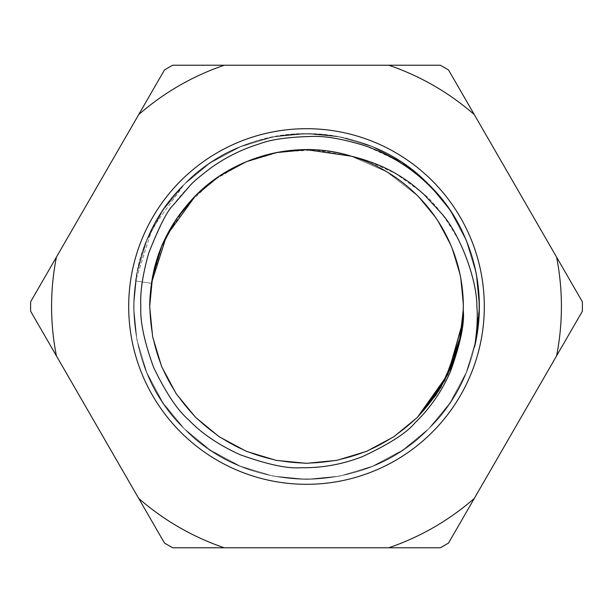 <?xml version="1.0" encoding="UTF-8"?>
<svg xmlns="http://www.w3.org/2000/svg" width="613" height="613" viewBox="0 0 613 613"><rect width="100%" height="100%" fill="white"/><g stroke="black" fill="none" stroke-linecap="round" stroke-linejoin="round"><path stroke-width="0.46" stroke-dasharray="3.06 2.3" d="M417.392 417.392L436.732 393.875L451.39 366.513L460.371 336.805L463.328 306.5L460.371 336.805L451.39 366.513L436.732 393.875L417.392 417.392L393.875 436.732L366.513 451.39L336.805 460.371L306.5 463.328L276.195 460.371L246.487 451.39L219.125 436.732L195.608 417.392L219.125 436.732L246.487 451.39L276.195 460.371L306.5 463.328L336.805 460.371L366.513 451.39L393.875 436.732L417.392 417.392L436.732 393.875L451.39 366.513L460.371 336.805L463.328 306.5L463.275 310.569C464.639 323.61 460.34 343.985 450.379 371.708C441.812 391.309 430.035 408.335 415.047 422.778C406.848 432.77 389.324 444.042 362.482 456.593C342.491 464.37 322.001 468.071 301.006 467.704C287.865 468.868 267.559 464.539 240.104 454.7C218.443 444.846 201.24 433.161 188.49 419.637C177.793 410.641 166.2 393.316 153.725 367.677C144.285 341.816 139.994 321.427 140.852 306.5C139.994 292.516 142.599 274.77 148.668 253.269C161.518 222.557 169.602 206.619 172.92 205.462C195.179 175.579 224.074 155.035 259.59 143.825C274.256 138.913 291.926 136.446 312.599 136.415C326.039 136.002 343.648 139.159 365.432 145.886C394.036 158.392 409.775 166.828 412.656 171.188C427.069 182.153 439.49 195.095 449.919 210.014C419.782 163.525 362.475 132.96 306.5 133.649C259.084 134.408 218.343 151.281 184.275 184.275C117.29 247.836 117.29 365.164 184.275 428.725C247.836 495.71 365.164 495.71 428.725 428.725C495.71 365.164 495.71 247.836 428.725 184.275C365.164 117.29 247.836 117.29 184.275 184.275C117.29 247.836 117.29 365.164 184.275 428.725C247.836 495.71 365.164 495.71 428.725 428.725C495.71 365.164 495.71 247.836 428.725 184.275C394.657 151.281 353.916 134.408 306.5 133.649C259.084 134.408 218.343 151.281 184.275 184.275C151.281 218.343 134.408 259.084 133.649 306.5C134.408 353.916 151.281 394.657 184.275 428.725C218.343 461.719 259.084 478.592 306.5 479.351C353.916 478.592 394.657 461.719 428.725 428.725C461.719 394.657 478.592 353.916 479.351 306.5C478.592 259.084 461.719 218.343 428.725 184.275C394.657 151.281 353.916 134.408 306.5 133.649C259.084 134.408 218.343 151.281 184.275 184.275C151.281 218.343 134.408 259.084 133.649 306.5C134.408 353.916 151.281 394.657 184.275 428.725C218.343 461.719 259.084 478.592 306.5 479.351C353.916 478.592 394.657 461.719 428.725 428.725C461.719 394.657 478.592 353.916 479.351 306.5C478.592 259.084 461.719 218.343 428.725 184.275C394.657 151.281 353.916 134.408 306.5 133.649C259.084 134.408 218.343 151.281 184.275 184.275C151.281 218.343 134.408 259.084 133.649 306.5C134.408 353.916 151.281 394.657 184.275 428.725C218.343 461.719 259.084 478.592 306.5 479.351C353.916 478.592 394.657 461.719 428.725 428.725C461.719 394.657 478.592 353.916 479.351 306.5C478.592 259.084 461.719 218.343 428.725 184.275C394.657 151.281 353.916 134.408 306.5 133.649C259.084 134.408 218.343 151.281 184.275 184.275C151.281 218.343 134.408 259.084 133.649 306.5C134.408 353.916 151.281 394.657 184.275 428.725C247.836 495.71 365.164 495.71 428.725 428.725C495.71 365.164 495.71 247.836 428.725 184.275C365.164 117.29 247.836 117.29 184.275 184.275C117.29 247.836 117.29 365.164 184.275 428.725C247.836 495.71 365.164 495.71 428.725 428.725C495.71 365.164 495.71 247.836 428.725 184.275C365.164 117.29 247.836 117.29 184.275 184.275C117.29 247.836 117.29 365.164 184.275 428.725C247.836 495.71 365.164 495.71 428.725 428.725C495.71 365.164 495.71 247.836 428.725 184.275C394.657 151.281 353.916 134.408 306.5 133.649C223.53 132.331 146.407 197.685 135.55 280.938L151.396 283.306L135.55 280.938L151.396 283.306L135.55 280.938L152.3 228.396L184.275 184.275L210.198 162.966L240.35 146.806L273.099 136.906L306.5 133.649L339.901 136.906L372.65 146.806L402.802 162.966L428.725 184.275L450.034 210.198L466.194 240.35L476.094 273.099L479.351 306.5L476.094 339.901L466.194 372.65L450.034 402.802L428.725 428.725L402.802 450.034L372.65 466.194L339.901 476.094L306.5 479.351L273.099 476.094L240.35 466.194L210.198 450.034L184.275 428.725L162.966 402.802L146.806 372.65L136.906 339.901L133.649 306.5L136.906 273.099L146.806 240.35L162.966 210.198L184.275 184.275L210.198 162.966L240.35 146.806L273.099 136.906L306.5 133.649L339.901 136.906L372.65 146.806L402.802 162.966L428.725 184.275L450.034 210.198L466.194 240.35L476.094 273.099L479.351 306.5L476.094 339.901L466.194 372.65L450.034 402.802L428.725 428.725L402.802 450.034L372.65 466.194L339.901 476.094L306.5 479.351L273.099 476.094L240.35 466.194L210.198 450.034L184.275 428.725L162.966 402.802L146.806 372.65L136.906 339.901L133.649 306.5L136.906 273.099L146.806 240.35L162.966 210.198L184.275 184.275L210.198 162.966L240.35 146.806L273.099 136.906L306.5 133.649L339.901 136.906L372.65 146.806L402.802 162.966L428.725 184.275L450.034 210.198L466.194 240.35L476.094 273.099L479.351 306.5L476.094 339.901L466.194 372.65L450.034 402.802L428.725 428.725L402.802 450.034L372.65 466.194L339.901 476.094L306.5 479.351L273.099 476.094L240.35 466.194L210.198 450.034L184.275 428.725L162.966 402.802L146.806 372.65L136.906 339.901L133.649 306.5L136.906 273.099L146.806 240.35L162.966 210.198L184.275 184.275L210.198 162.966L240.35 146.806L273.099 136.906L306.5 133.649L339.901 136.906L372.65 146.806L402.802 162.966L428.725 184.275L450.034 210.198L466.194 240.35L476.094 273.099L479.351 306.5L476.094 339.901L466.194 372.65L450.034 402.802L428.725 428.725L402.802 450.034L372.65 466.194L339.901 476.094L306.5 479.351L273.099 476.094L240.35 466.194L210.198 450.034L184.275 428.725L162.966 402.802L146.806 372.65L136.906 339.901L133.649 306.5L136.906 273.099L146.806 240.35L162.966 210.198L184.275 184.275L210.198 162.966L240.35 146.806L273.099 136.906L306.5 133.649L339.901 136.906L372.65 146.806L402.802 162.966L428.725 184.275L450.034 210.198L466.194 240.35L476.094 273.099L479.351 306.5L476.094 339.901L466.194 372.65L450.034 402.802L428.725 428.725L402.802 450.034L372.65 466.194L339.901 476.094L306.5 479.351L273.099 476.094L240.35 466.194L210.198 450.034L184.275 428.725L162.966 402.802L146.806 372.65L136.906 339.901L133.649 306.5L136.906 273.099L146.806 240.35L162.966 210.198L184.275 184.275L210.198 162.966L240.35 146.806L273.099 136.906L306.5 133.649L339.901 136.906L372.65 146.806L402.802 162.966L428.725 184.275L450.034 210.198L466.194 240.35L476.094 273.099L479.351 306.5L476.094 339.901L466.194 372.65L450.034 402.802L428.725 428.725L402.802 450.034L372.65 466.194L339.901 476.094L306.5 479.351L273.099 476.094L240.35 466.194L210.198 450.034L184.275 428.725L162.966 402.802L146.806 372.65L136.906 339.901L133.649 306.5L136.906 273.099L146.806 240.35L162.966 210.198L184.275 184.275L210.198 162.966L240.35 146.806L273.099 136.906L306.5 133.649L339.901 136.906L372.65 146.806L402.802 162.966L428.725 184.275L450.034 210.198L466.194 240.35L476.094 273.099L479.351 306.5L476.094 339.901L466.194 372.65L450.034 402.802L428.725 428.725L402.802 450.034L372.65 466.194L339.901 476.094L306.5 479.351L273.099 476.094L240.35 466.194L210.198 450.034L184.275 428.725L162.966 402.802L146.806 372.65L136.906 339.901L133.649 306.5L136.906 273.099L146.806 240.35L162.966 210.198L184.275 184.275L210.198 162.966L240.35 146.806L273.099 136.906L306.5 133.649L339.901 136.906L372.65 146.806L402.802 162.966L428.725 184.275L450.034 210.198L466.194 240.35L476.094 273.099L479.351 306.5L476.094 339.901L466.194 372.65L450.034 402.802L428.725 428.725L402.802 450.034L372.65 466.194L339.901 476.094L306.5 479.351L273.099 476.094L240.35 466.194L210.198 450.034L184.275 428.725L162.966 402.802L146.806 372.65L136.906 339.901L133.649 306.5L136.906 273.099L146.806 240.35L162.966 210.198L184.275 184.275L210.198 162.966L240.35 146.806L273.099 136.906L306.5 133.649L339.901 136.906L372.65 146.806L402.802 162.966L428.725 184.275L450.034 210.198L466.194 240.35L476.094 273.099L479.351 306.5L474.546 346.981A172.835 172.835 97.4 0 0 476.033 340.223A172.851 172.851 0 0 0 479.312 310.17L479.351 306.5A172.851 172.851 0 0 0 449.919 210.014C419.782 163.525 362.475 132.96 306.5 133.649C259.084 134.408 218.343 151.281 184.275 184.275C117.29 247.836 117.29 365.164 184.275 428.725C247.836 495.71 365.164 495.71 428.725 428.725C495.71 365.164 495.71 247.836 428.725 184.275C365.164 117.29 247.836 117.29 184.275 184.275C117.29 247.836 117.29 365.164 184.275 428.725C247.836 495.71 365.164 495.71 428.725 428.725C495.71 365.164 495.71 247.836 428.725 184.275C394.657 151.281 353.916 134.408 306.5 133.649C259.084 134.408 218.343 151.281 184.275 184.275C151.281 218.343 134.408 259.084 133.649 306.5C134.408 353.916 151.281 394.657 184.275 428.725C218.343 461.719 259.084 478.592 306.5 479.351C353.916 478.592 394.657 461.719 428.725 428.725C461.719 394.657 478.592 353.916 479.351 306.5C478.592 259.084 461.719 218.343 428.725 184.275C394.657 151.281 353.916 134.408 306.5 133.649C259.084 134.408 218.343 151.281 184.275 184.275C151.281 218.343 134.408 259.084 133.649 306.5C134.408 353.916 151.281 394.657 184.275 428.725C218.343 461.719 259.084 478.592 306.5 479.351C353.916 478.592 394.657 461.719 428.725 428.725C461.719 394.657 478.592 353.916 479.351 306.5C478.592 259.084 461.719 218.343 428.725 184.275C394.657 151.281 353.916 134.408 306.5 133.649C259.084 134.408 218.343 151.281 184.275 184.275C151.281 218.343 134.408 259.084 133.649 306.5C134.408 353.916 151.281 394.657 184.275 428.725C218.343 461.719 259.084 478.592 306.5 479.351C353.916 478.592 394.657 461.719 428.725 428.725C461.719 394.657 478.592 353.916 479.351 306.5C478.592 259.084 461.719 218.343 428.725 184.275C394.657 151.281 353.916 134.408 306.5 133.649C259.084 134.408 218.343 151.281 184.275 184.275C151.281 218.343 134.408 259.084 133.649 306.5C134.408 353.916 151.281 394.657 184.275 428.725C247.836 495.71 365.164 495.71 428.725 428.725C495.71 365.164 495.71 247.836 428.725 184.275C365.164 117.29 247.836 117.29 184.275 184.275C117.29 247.836 117.29 365.164 184.275 428.725C247.836 495.71 365.164 495.71 428.725 428.725C495.71 365.164 495.71 247.836 428.725 184.275C365.164 117.29 247.836 117.29 184.275 184.275C117.29 247.836 117.29 365.164 184.275 428.725C247.836 495.71 365.164 495.71 428.725 428.725C495.71 365.164 495.71 247.836 428.725 184.275C394.657 151.281 353.916 134.408 306.5 133.649C223.53 132.331 146.407 197.685 135.55 280.938L152.3 228.396L184.275 184.275L210.198 162.966L240.35 146.806L273.099 136.906L306.5 133.649L339.901 136.906L372.65 146.806L402.802 162.966L428.725 184.275L450.034 210.198L466.194 240.35L476.094 273.099L479.351 306.5L476.094 339.901L466.194 372.65L450.034 402.802L428.725 428.725L402.802 450.034L372.65 466.194L339.901 476.094L306.5 479.351L273.099 476.094L240.35 466.194L210.198 450.034L184.275 428.725L162.966 402.802L146.806 372.65L136.906 339.901L133.649 306.5L136.906 273.099L146.806 240.35L162.966 210.198L184.275 184.275L210.198 162.966L240.35 146.806L273.099 136.906L306.5 133.649L339.901 136.906L372.65 146.806L402.802 162.966L428.725 184.275L450.034 210.198L466.194 240.35L476.094 273.099L479.351 306.5L476.094 339.901L466.194 372.65L450.034 402.802L428.725 428.725L402.802 450.034L372.65 466.194L339.901 476.094L306.5 479.351L273.099 476.094L240.35 466.194L210.198 450.034L184.275 428.725L162.966 402.802L146.806 372.65L136.906 339.901L133.649 306.5L136.906 273.099L146.806 240.35L162.966 210.198L184.275 184.275L210.198 162.966L240.35 146.806L273.099 136.906L306.5 133.649L339.901 136.906L372.65 146.806L402.802 162.966L428.725 184.275L450.034 210.198L466.194 240.35L476.094 273.099L479.351 306.5L476.094 339.901L466.194 372.65L450.034 402.802L428.725 428.725L402.802 450.034L372.65 466.194L339.901 476.094L306.5 479.351L273.099 476.094L240.35 466.194L210.198 450.034L184.275 428.725L162.966 402.802L146.806 372.65L136.906 339.901L133.649 306.5L136.906 273.099L146.806 240.35L162.966 210.198L184.275 184.275L210.198 162.966L240.35 146.806L273.099 136.906L306.5 133.649L339.901 136.906L372.65 146.806L402.802 162.966L428.725 184.275L450.034 210.198L466.194 240.35L476.094 273.099L479.351 306.5L476.094 339.901L466.194 372.65L450.034 402.802L428.725 428.725L402.802 450.034L372.65 466.194L339.901 476.094L306.5 479.351L273.099 476.094L240.35 466.194L210.198 450.034L184.275 428.725L162.966 402.802L146.806 372.65L136.906 339.901L133.649 306.5L136.906 273.099L146.806 240.35L162.966 210.198L184.275 184.275L210.198 162.966L240.35 146.806L273.099 136.906L306.5 133.649L339.901 136.906L372.65 146.806L402.802 162.966L428.725 184.275L450.034 210.198L466.194 240.35L476.094 273.099L479.351 306.5L476.094 339.901L466.194 372.65L450.034 402.802L428.725 428.725L402.802 450.034L372.65 466.194L339.901 476.094L306.5 479.351L273.099 476.094L240.35 466.194L210.198 450.034L184.275 428.725L162.966 402.802L146.806 372.65L136.906 339.901L133.649 306.5L136.906 273.099L146.806 240.35L162.966 210.198L184.275 184.275L210.198 162.966L240.35 146.806L273.099 136.906L306.5 133.649L339.901 136.906L372.65 146.806L402.802 162.966L428.725 184.275L450.034 210.198L466.194 240.35L476.094 273.099L479.351 306.5L476.094 339.901L466.194 372.65L450.034 402.802L428.725 428.725L402.802 450.034L372.65 466.194L339.901 476.094L306.5 479.351L273.099 476.094L240.35 466.194L210.198 450.034L184.275 428.725L162.966 402.802L146.806 372.65L136.906 339.901L133.649 306.5L136.906 273.099L146.806 240.35L162.966 210.198L184.275 184.275L210.198 162.966L240.35 146.806L273.099 136.906L306.5 133.649L339.901 136.906L372.65 146.806L402.802 162.966L428.725 184.275L450.034 210.198L466.194 240.35L476.094 273.099L479.351 306.5L476.094 339.901L466.194 372.65L450.034 402.802L428.725 428.725L402.802 450.034L372.65 466.194L339.901 476.094L306.5 479.351L273.099 476.094L240.35 466.194L210.198 450.034L184.275 428.725L162.966 402.802L146.806 372.65L136.906 339.901L133.649 306.5L136.906 273.099L146.806 240.35L162.966 210.198L184.275 184.275L210.198 162.966L240.35 146.806L273.099 136.906L306.5 133.649L339.901 136.906L372.65 146.806L402.802 162.966L428.725 184.275L450.034 210.198L466.194 240.35L476.094 273.099L479.351 306.5L476.094 339.901L466.194 372.65L450.034 402.802L428.725 428.725L402.802 450.034L372.65 466.194L339.901 476.094L306.5 479.351L273.099 476.094L240.35 466.194L210.198 450.034L184.275 428.725L162.966 402.802L146.806 372.65L136.906 339.901L133.649 306.5L136.906 273.099L146.806 240.35L162.966 210.198L184.275 184.275L210.198 162.966L240.35 146.806L273.099 136.906L306.5 133.649L339.901 136.906L372.65 146.806L402.802 162.966L428.725 184.275L450.034 210.198L466.194 240.35L476.094 273.099L479.351 306.5L474.546 346.981C477.014 331.602 477.803 318.109 476.891 306.5C477.259 290.83 471.658 269.62 460.087 242.878C446.026 217.592 433.039 200.589 421.123 191.877L395.423 173.41L366.942 160.575L351.211 156.185A156.828 156.828 0 0 1 463.275 310.569A156.936 156.867 22.5 0 0 463.328 306.5C462.639 263.475 447.329 226.511 417.392 195.608C386.489 165.671 349.525 150.361 306.5 149.672C231.224 148.476 161.25 207.776 151.396 283.306C161.25 207.776 231.224 148.476 306.5 149.672C349.525 150.361 386.489 165.671 417.392 195.608C447.329 226.511 462.639 263.475 463.328 306.5C462.639 263.475 447.329 226.511 417.392 195.608C386.489 165.671 349.525 150.361 306.5 149.672C263.475 150.361 226.511 165.671 195.608 195.608C165.671 226.511 150.361 263.475 149.672 306.5C150.361 349.525 165.671 386.489 195.608 417.392C226.511 447.329 263.475 462.639 306.5 463.328C349.525 462.639 386.489 447.329 417.392 417.392C447.329 386.489 462.639 349.525 463.328 306.5C462.639 263.475 447.329 226.511 417.392 195.608C386.489 165.671 349.525 150.361 306.5 149.672C263.475 150.361 226.511 165.671 195.608 195.608C165.671 226.511 150.361 263.475 149.672 306.5C150.361 349.525 165.671 386.489 195.608 417.392C226.511 447.329 263.475 462.639 306.5 463.328C349.525 462.639 386.489 447.329 417.392 417.392C447.329 386.489 462.639 349.525 463.328 306.5C462.639 263.475 447.329 226.511 417.392 195.608C386.489 165.671 349.525 150.361 306.5 149.672C263.475 150.361 226.511 165.671 195.608 195.608C165.671 226.511 150.361 263.475 149.672 306.5C150.361 349.525 165.671 386.489 195.608 417.392C226.511 447.329 263.475 462.639 306.5 463.328C349.525 462.639 386.489 447.329 417.392 417.392C447.329 386.489 462.639 349.525 463.328 306.5C462.639 263.475 447.329 226.511 417.392 195.608C386.489 165.671 349.525 150.361 306.5 149.672C263.475 150.361 226.511 165.671 195.608 195.608C165.671 226.511 150.361 263.475 149.672 306.5C150.361 349.525 165.671 386.489 195.608 417.392C226.511 447.329 263.475 462.639 306.5 463.328C349.525 462.639 386.489 447.329 417.392 417.392C447.329 386.489 462.639 349.525 463.328 306.5C462.639 263.475 447.329 226.511 417.392 195.608C386.489 165.671 349.525 150.361 306.5 149.672C263.475 150.361 226.511 165.671 195.608 195.608C165.671 226.511 150.361 263.475 149.672 306.5C150.361 349.525 165.671 386.489 195.608 417.392C226.511 447.329 263.475 462.639 306.5 463.328C349.525 462.639 386.489 447.329 417.392 417.392C447.329 386.489 462.639 349.525 463.328 306.5C462.639 263.475 447.329 226.511 417.392 195.608C386.489 165.671 349.525 150.361 306.5 149.672C263.475 150.361 226.511 165.671 195.608 195.608C165.671 226.511 150.361 263.475 149.672 306.5C150.361 349.525 165.671 386.489 195.608 417.392C226.511 447.329 263.475 462.639 306.5 463.328C349.525 462.639 386.489 447.329 417.392 417.392C447.329 386.489 462.639 349.525 463.328 306.5C462.639 263.475 447.329 226.511 417.392 195.608C386.489 165.671 349.525 150.361 306.5 149.672C263.475 150.361 226.511 165.671 195.608 195.608C165.671 226.511 150.361 263.475 149.672 306.5C150.361 349.525 165.671 386.489 195.608 417.392C226.511 447.329 263.475 462.639 306.5 463.328C349.525 462.639 386.489 447.329 417.392 417.392C447.329 386.489 462.639 349.525 463.328 306.5L460.371 276.195L451.39 246.487L436.732 219.125L417.392 195.608L387.064 171.947L351.211 156.177L387.064 171.947L417.392 195.608L436.732 219.125L451.39 246.487L460.371 276.195L463.328 306.5L460.371 276.195L451.39 246.487L436.732 219.125L417.392 195.608L387.064 171.947L351.211 156.177L387.064 171.947L417.392 195.608L436.732 219.125L451.39 246.487L460.371 276.195L463.328 306.5C462.639 263.475 447.329 226.511 417.392 195.608C386.489 165.671 349.525 150.361 306.5 149.672C263.475 150.361 226.511 165.671 195.608 195.608C165.671 226.511 150.361 263.475 149.672 306.5C150.361 349.525 165.671 386.489 195.608 417.392C226.511 447.329 263.475 462.639 306.5 463.328C349.525 462.639 386.489 447.329 417.392 417.392C447.329 386.489 462.639 349.525 463.328 306.5C462.639 263.475 447.329 226.511 417.392 195.608C386.489 165.671 349.525 150.361 306.5 149.672C263.475 150.361 226.511 165.671 195.608 195.608C165.671 226.511 150.361 263.475 149.672 306.5C150.361 349.525 165.671 386.489 195.608 417.392C226.511 447.329 263.475 462.639 306.5 463.328C349.525 462.639 386.489 447.329 417.392 417.392C447.329 386.489 462.639 349.525 463.328 306.5L460.371 276.195L451.39 246.487L436.732 219.125L417.392 195.608L387.064 171.947L351.211 156.177L387.064 171.947L417.392 195.608L436.732 219.125L451.39 246.487L460.371 276.195L463.328 306.5L460.371 276.195L451.39 246.487L436.732 219.125L417.392 195.608L387.064 171.947L351.211 156.177L387.064 171.947L417.392 195.608L436.732 219.125L451.39 246.487L460.371 276.195L463.328 306.5L460.371 276.195L451.39 246.487L436.732 219.125L417.392 195.608L387.064 171.947L351.211 156.177L387.064 171.947L417.392 195.608L436.732 219.125L451.39 246.487L460.371 276.195L463.328 306.5L460.371 276.195L451.39 246.487L436.732 219.125L417.392 195.608L387.064 171.947L351.211 156.177L387.064 171.947L417.392 195.608L436.732 219.125L451.39 246.487L460.371 276.195L463.328 306.5C462.639 263.475 447.329 226.511 417.392 195.608C386.489 165.671 349.525 150.361 306.5 149.672C263.475 150.361 226.511 165.671 195.608 195.608C165.671 226.511 150.361 263.475 149.672 306.5L152.116 278.946L166.407 236.005L186.291 205.776L212.573 180.912L244.311 162.529L279.505 152.009L315.366 149.924L351.211 156.185M463.275 310.569A156.997 156.928 -157.9 0 0 463.328 306.5C462.639 263.475 447.329 226.511 417.392 195.608C386.489 165.671 349.525 150.361 306.5 149.672C263.475 150.361 226.511 165.671 195.608 195.608C165.671 226.511 150.361 263.475 149.672 306.5C150.361 349.525 165.671 386.489 195.608 417.392C226.511 447.329 263.475 462.639 306.5 463.328C349.525 462.639 386.489 447.329 417.392 417.392C447.329 386.489 462.639 349.525 463.328 306.5C462.639 263.475 447.329 226.511 417.392 195.608C386.489 165.671 349.525 150.361 306.5 149.672C263.475 150.361 226.511 165.671 195.608 195.608C165.671 226.511 150.361 263.475 149.672 306.5C150.361 349.525 165.671 386.489 195.608 417.392C226.511 447.329 263.475 462.639 306.5 463.328C349.525 462.639 386.489 447.329 417.392 417.392C447.329 386.489 462.639 349.525 463.328 306.5C462.639 263.475 447.329 226.511 417.392 195.608C386.489 165.671 349.525 150.361 306.5 149.672C263.475 150.361 226.511 165.671 195.608 195.608C165.671 226.511 150.361 263.475 149.672 306.5C150.361 349.525 165.671 386.489 195.608 417.392C226.511 447.329 263.475 462.639 306.5 463.328C349.525 462.639 386.489 447.329 417.392 417.392C447.329 386.489 462.639 349.525 463.328 306.5C462.639 263.475 447.329 226.511 417.392 195.608C386.489 165.671 349.525 150.361 306.5 149.672C263.475 150.361 226.511 165.671 195.608 195.608C165.671 226.511 150.361 263.475 149.672 306.5C150.361 349.525 165.671 386.489 195.608 417.392C226.511 447.329 263.475 462.639 306.5 463.328C349.525 462.639 386.489 447.329 417.392 417.392C447.329 386.489 462.639 349.525 463.328 306.5C462.639 263.475 447.329 226.511 417.392 195.608C386.489 165.671 349.525 150.361 306.5 149.672C263.475 150.361 226.511 165.671 195.608 195.608C165.671 226.511 150.361 263.475 149.672 306.5C150.361 349.525 165.671 386.489 195.608 417.392C226.511 447.329 263.475 462.639 306.5 463.328C349.525 462.639 386.489 447.329 417.392 417.392C447.329 386.489 462.639 349.525 463.328 306.5C462.639 263.475 447.329 226.511 417.392 195.608C386.489 165.671 349.525 150.361 306.5 149.672C263.475 150.361 226.511 165.671 195.608 195.608C165.671 226.511 150.361 263.475 149.672 306.5C150.361 349.525 165.671 386.489 195.608 417.392C226.511 447.329 263.475 462.639 306.5 463.328C349.525 462.639 386.489 447.329 417.392 417.392C447.329 386.489 462.639 349.525 463.328 306.5C462.639 263.475 447.329 226.511 417.392 195.608C386.489 165.671 349.525 150.361 306.5 149.672C263.475 150.361 226.511 165.671 195.608 195.608C165.671 226.511 150.361 263.475 149.672 306.5C150.361 349.525 165.671 386.489 195.608 417.392C226.511 447.329 263.475 462.639 306.5 463.328C349.525 462.639 386.489 447.329 417.392 417.392C447.329 386.489 462.639 349.525 463.328 306.5C462.639 263.475 447.329 226.511 417.392 195.608C386.489 165.671 349.525 150.361 306.5 149.672C231.224 148.476 161.25 207.776 151.396 283.306M149.672 306.5C150.361 349.525 165.671 386.489 195.608 417.392C226.511 447.329 263.475 462.639 306.5 463.328C349.525 462.639 386.489 447.329 417.392 417.392C447.329 386.489 462.639 349.525 463.328 306.5M56.419 355.9L164.453 543.011A275.888 275.888 0 0 0 172.697 547.777L440.303 547.777A275.888 275.888 0 0 0 448.547 543.011L582.35 311.258A275.888 275.888 0 0 0 582.35 301.742L448.547 69.989A275.888 275.888 0 0 0 440.303 65.223L172.697 65.223A275.888 275.888 0 0 0 164.453 69.989L30.65 301.742A275.888 275.888 0 0 0 30.65 311.258L56.419 355.9A254.908 254.908 0 0 1 56.419 257.1M474.316 498.377A254.908 254.908 0 0 1 388.757 547.777M556.581 257.1A254.908 254.908 0 0 1 556.581 355.9M388.757 65.223A254.908 254.908 0 0 1 474.316 114.623M138.684 114.623A254.908 254.908 0 0 1 224.243 65.223M224.243 547.777A254.908 254.908 0 0 1 138.684 498.377M128.692 306.5A177.808 177.808 0 0 0 395.4 460.486A177.808 177.808 0 0 0 395.4 152.514A177.808 177.808 0 0 0 128.692 306.5"/><path stroke-width="0.92" d="M151.396 283.306L166.59 235.637L195.608 195.608L219.125 176.268L246.487 161.61L276.195 152.629L306.5 149.672L351.211 156.177L306.5 149.672L276.195 152.629L246.487 161.61L219.125 176.268L195.608 195.608L176.268 219.125L161.61 246.487L152.629 276.195L149.672 306.5C150.361 263.475 165.671 226.511 195.608 195.608C234.894 155.51 297.872 139.343 351.211 156.177L306.5 149.672L276.195 152.629L246.487 161.61L219.125 176.268L195.608 195.608L176.268 219.125L161.61 246.487L152.629 276.195L149.672 306.5L152.629 276.195L161.61 246.487L176.268 219.125L195.608 195.608L219.125 176.268L246.487 161.61L276.195 152.629L306.5 149.672L351.211 156.177L306.5 149.672L276.195 152.629L246.487 161.61L219.125 176.268L195.608 195.608L176.268 219.125L161.61 246.487L152.629 276.195L149.672 306.5L152.629 276.195L161.61 246.487L176.268 219.125L195.608 195.608L219.125 176.268L246.487 161.61L276.195 152.629L306.5 149.672L351.211 156.177C372.451 161.38 390.558 169.242 405.538 179.762C409.553 182.237 415.744 187.18 424.104 194.582L441.36 213.247C460.317 234.25 477.121 280.141 476.891 306.5C477.803 318.109 477.014 331.602 474.546 346.981A172.835 172.835 114.4 0 0 476.033 340.223A172.851 172.851 0 0 0 479.312 310.17L479.351 306.5A172.851 172.851 0 0 0 449.919 210.021C428.372 179.624 400.205 158.246 365.432 145.886C343.655 139.159 326.047 136.002 312.599 136.415C288.432 136.998 270.762 139.465 259.59 143.825C242.173 149.197 226.074 157.127 211.293 167.617C200.359 175.908 193.447 181.701 190.559 185.011L172.92 205.462C167.05 211.079 158.974 227.017 148.668 253.269C142.599 274.77 139.994 292.508 140.852 306.5C139.994 321.427 144.285 341.816 153.725 367.677C166.2 393.316 177.793 410.641 188.49 419.644C201.24 433.161 218.443 444.846 240.104 454.708C267.559 464.539 287.865 468.868 301.006 467.704C322.001 468.071 342.491 464.37 362.49 456.593C389.324 444.042 406.84 432.77 415.047 422.778C430.042 408.327 441.812 391.301 450.379 371.708C460.348 343.916 464.646 323.541 463.275 310.569A156.828 156.828 0 0 0 351.211 156.177L306.5 149.672L276.195 152.629L246.487 161.61L219.125 176.268L195.608 195.608L176.268 219.125L161.61 246.487L152.629 276.195L149.672 306.5L152.629 336.805L161.61 366.513L176.268 393.875L195.608 417.392L219.125 436.732L246.487 451.39L276.195 460.371L306.5 463.328L336.805 460.371L366.513 451.39L393.875 436.732L417.392 417.392L447.911 374.305L462.455 323.043M351.211 156.177L306.5 149.672L276.195 152.629L246.487 161.61L219.125 176.268L195.608 195.608L176.268 219.125L161.61 246.487L152.629 276.195L149.672 306.5L152.629 276.195L161.61 246.487L176.268 219.125L195.608 195.608L219.125 176.268L246.487 161.61L276.195 152.629L306.5 149.672L351.211 156.177L306.5 149.672L276.195 152.629L246.487 161.61L219.125 176.268L195.608 195.608L176.268 219.125L161.61 246.487L152.629 276.195L149.672 306.5L152.629 276.195L161.61 246.487L176.268 219.125L195.608 195.608L219.125 176.268L246.487 161.61L276.195 152.629L306.5 149.672L351.211 156.177L306.5 149.672L276.195 152.629L246.487 161.61L219.125 176.268L195.608 195.608L176.268 219.125L161.61 246.487L152.629 276.195L149.672 306.5L152.629 336.805L161.61 366.513L176.268 393.875L195.608 417.392L219.125 436.732L246.487 451.39L276.195 460.371L306.5 463.328L336.805 460.371L366.513 451.39L393.875 436.732L417.392 417.392L447.95 374.229L462.47 322.875M463.275 310.569L459.735 339.878L450.57 368.459L436.15 394.741L417.392 417.392L393.875 436.732L366.513 451.39L336.805 460.371L306.5 463.328L276.195 460.371L246.487 451.39L219.125 436.732L195.608 417.392L176.268 393.875L161.61 366.513L152.629 336.805L149.672 306.5L152.629 336.805L161.61 366.513L176.268 393.875L195.608 417.392L176.268 393.875L161.61 366.513L152.629 336.805L149.672 306.5L152.629 336.805L161.61 366.513L176.268 393.875L195.608 417.392L219.125 436.732L246.487 451.39L276.195 460.371L306.5 463.328L336.805 460.371L366.513 451.39L393.875 436.732L417.392 417.392L436.15 394.741L450.57 368.459L459.735 339.878L463.275 310.569L459.735 339.878L450.57 368.459L436.15 394.741L417.392 417.392L393.875 436.732L366.513 451.39L336.805 460.371L306.5 463.328L276.195 460.371L246.487 451.39L219.125 436.732L195.608 417.392L176.268 393.875L161.61 366.513L152.629 336.805L149.672 306.5L152.629 336.805L161.61 366.513L176.268 393.875L195.608 417.392L219.125 436.732L246.487 451.39L276.195 460.371L306.5 463.328L336.805 460.371L366.513 451.39L393.875 436.732L417.392 417.392L447.705 374.742L462.348 323.986M454.133 359.402L438.801 390.711L417.392 417.392L393.875 436.732L366.513 451.39L336.805 460.371L306.5 463.328L276.195 460.371L246.487 451.39L219.125 436.732L195.608 417.392L176.268 393.875L161.61 366.513L152.629 336.805L149.672 306.5L152.629 336.805L161.61 366.513L176.268 393.875L195.608 417.392L219.125 436.732L246.487 451.39L276.195 460.371L306.5 463.328L336.805 460.371L366.513 451.39L393.875 436.732L417.392 417.392L440.808 387.47L456.547 352.123M417.392 417.392L393.875 436.732L366.513 451.39L336.805 460.371L306.5 463.328L276.195 460.371L246.487 451.39L219.125 436.732L195.608 417.392L176.268 393.875L161.61 366.513L152.629 336.805L149.672 306.5L152.629 336.805L161.61 366.513L176.268 393.875L195.608 417.392L219.125 436.732L246.487 451.39L276.195 460.371L306.5 463.328L336.805 460.371L366.513 451.39L393.875 436.732L417.392 417.392L435.897 395.101L450.218 369.271L459.451 341.157L463.221 312.285M149.672 306.5L152.629 336.805L161.61 366.513L176.268 393.875L195.608 417.392L219.125 436.732L246.487 451.39L276.195 460.371L306.5 463.328L336.805 460.371L366.513 451.39L393.875 436.732L417.392 417.392L444.701 380.635L460.355 336.889M138.684 498.377L164.453 543.011A275.888 275.888 0 0 0 172.697 547.777L440.303 547.777A275.888 275.888 0 0 0 448.547 543.011L582.35 311.258A275.888 275.888 0 0 0 582.35 301.742L448.547 69.989A275.888 275.888 0 0 0 440.303 65.223L172.697 65.223A275.888 275.888 0 0 0 164.453 69.989L30.65 301.742A275.888 275.888 0 0 0 30.65 311.258L138.684 498.377A254.908 254.908 0 0 0 224.243 547.777M388.757 547.777A254.908 254.908 0 0 0 474.316 498.377M474.316 114.623A254.908 254.908 0 0 0 388.757 65.223M224.243 65.223A254.908 254.908 0 0 0 138.684 114.623M56.419 257.1A254.908 254.908 0 0 0 56.419 355.9M556.581 355.9A254.908 254.908 0 0 0 556.581 257.1M128.692 306.5A177.808 177.808 0 0 1 395.4 152.514A177.808 177.808 0 0 1 395.4 460.486A177.808 177.808 0 0 1 128.692 306.5"/></g></svg>
